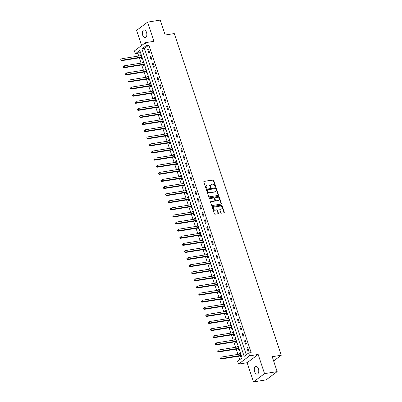<?xml version="1.0" encoding="UTF-8"?>
<svg xmlns="http://www.w3.org/2000/svg" width="402" height="402" viewBox="0 0 402 402"><rect width="100%" height="100%" fill="white"/><g stroke="black" fill="none" stroke-linecap="round" stroke-linejoin="round"><path stroke-width="0.6" d="M215.482 186.794A0.422 0.337 53.2 0 0 215.698 186.347L213.728 180.423A0.603 0.482 53.2 0 0 213.045 179.94L204.131 181.372A0.603 0.482 53.2 0 0 203.819 182.011L205.789 187.94A0.422 0.337 53.2 0 0 206.482 187.829L206.231 187.061A1.935 1.543 53.2 0 1 206.653 185.257A1.935 1.543 53.2 0 1 207.221 185.02L207.965 184.9A1.935 1.543 53.2 0 1 210.145 186.433L210.397 187.201A0.422 0.337 53.2 0 0 211.09 187.086L210.839 186.322A1.935 1.543 53.2 0 1 211.261 184.518A1.935 1.543 53.2 0 1 211.829 184.282L212.573 184.161A1.935 1.543 53.2 0 1 214.753 185.694L215.005 186.458A0.422 0.337 53.2 0 0 215.482 186.794M215.417 186.799A0.422 0.337 53.2 0 0 215.402 186.573L213.432 180.644A0.603 0.482 53.2 0 0 212.748 180.166L204.131 181.372M206.201 188.277A0.422 0.337 53.2 0 0 206.186 188.051L205.93 187.282L206.231 187.061M210.809 187.538A0.422 0.337 53.2 0 0 210.794 187.312L210.537 186.543L210.839 186.322M258.431 368.81A3.945 2.201 -99.1 0 0 255.898 366.348A3.945 2.201 -99.1 0 0 254.617 371.669A3.945 2.201 -99.1 0 0 257.149 374.131A3.945 2.201 -99.1 0 0 258.431 368.81M146.509 32.356A3.945 2.201 -99.1 0 0 143.976 29.894A3.945 2.201 -99.1 0 0 142.69 35.215A3.945 2.201 -99.1 0 0 145.222 37.677A3.945 2.201 -99.1 0 0 146.509 32.356M220.783 212.698A0.603 0.482 53.2 0 0 221.467 213.176L223.969 212.774A0.603 0.482 53.2 0 0 224.276 212.135L222.09 205.553A0.603 0.482 53.2 0 0 221.407 205.075L212.487 206.507A0.603 0.482 53.2 0 0 212.181 207.146L214.367 213.728A0.603 0.482 53.2 0 0 215.05 214.206L218.07 213.718A0.603 0.482 53.2 0 0 218.381 213.08L217.447 210.266A0.603 0.482 53.2 0 0 216.763 209.789L215.266 210.025A1.618 1.286 53.2 0 1 213.568 209.035A1.618 1.286 53.2 0 1 213.799 207.241A1.618 1.286 53.2 0 1 214.271 207.04L220.145 206.1A1.618 1.286 53.2 0 1 221.844 207.09A1.618 1.286 53.2 0 1 221.608 208.884A1.618 1.286 53.2 0 1 221.135 209.085L220.155 209.241A0.603 0.482 53.2 0 0 219.849 209.879L220.783 212.698M248.637 352.996L249.582 355.835L238.552 364.096L237.607 361.252L242.079 357.906L139.795 50.436L135.323 53.788L134.379 50.943L145.408 42.687L146.353 45.526L141.881 48.873L244.165 356.343L248.637 352.996L251.16 352.589L148.876 45.119L146.353 45.526M145.408 42.687L153.991 41.305L147.609 22.125L160.227 20.1L165.192 35.019L174.277 33.562L281.284 355.237L272.199 356.695L277.164 371.614L264.541 373.639L258.159 354.458L249.582 355.835M218.196 195.422A0.603 0.482 53.2 0 0 218.507 194.784L216.316 188.201A0.603 0.482 53.2 0 0 215.638 187.724L206.718 189.156A0.603 0.482 53.2 0 0 206.407 189.794L208.598 196.377A0.603 0.482 53.2 0 0 209.276 196.854L218.196 195.422A0.603 0.482 53.2 0 0 218.211 195.01L216.02 188.427A0.603 0.482 53.2 0 0 215.336 187.95L206.422 189.382M219.201 196.879L221.391 203.462A0.603 0.482 53.2 0 1 221.085 204.095L212.166 205.528A0.603 0.482 53.2 0 1 211.482 205.05L210.547 202.236A0.603 0.482 53.2 0 1 210.854 201.598L214.472 201.015A0.603 0.482 53.2 0 0 214.784 200.377L214.16 198.508A0.603 0.482 53.2 0 0 213.482 198.03L209.713 198.638A0.422 0.337 53.2 0 1 209.452 197.854L218.522 196.397A0.603 0.482 53.2 0 1 219.201 196.879L218.904 197.101L221.095 203.683L221.391 203.462M277.164 371.614L266.134 379.875L253.511 381.9L264.541 373.639M147.609 22.125L136.579 30.386L141.615 45.526M148.876 45.119L144.408 48.471L246.29 354.75M147.66 49.582L148.795 52.994L149.544 52.436L148.408 49.024L147.66 49.582L148.544 49.441M150.026 56.687L151.162 60.094L151.906 59.536L150.77 56.129L150.026 56.687L150.911 56.546M152.388 63.792L153.524 67.199L154.267 66.642L153.132 63.23L152.388 63.792L153.273 63.647M154.75 70.893L155.886 74.305L156.629 73.747L155.499 70.335L154.75 70.893L155.634 70.752M157.117 77.998L158.247 81.41L158.996 80.852L157.86 77.44L157.117 77.998L158.001 77.857M159.478 85.103L160.614 88.51L161.358 87.953L160.222 84.546L159.478 85.103L160.363 84.963M161.84 92.209L162.976 95.616L163.72 95.058L162.589 91.651L161.84 92.209L162.725 92.063M164.207 99.309L165.338 102.721L166.086 102.163L164.951 98.751L164.207 99.309L165.086 99.168M166.569 106.414L167.704 109.826L168.448 109.269L167.312 105.857L166.569 106.414L167.453 106.274M168.93 113.52L170.066 116.927L170.81 116.369L169.674 112.962L168.93 113.52L169.815 113.379M171.292 120.625L172.428 124.032L173.172 123.474L172.041 120.067L171.292 120.625L172.177 120.479M173.659 127.725L174.79 131.137L175.538 130.58L174.403 127.168L173.659 127.725L174.543 127.585M176.021 134.831L177.156 138.243L177.9 137.685L176.764 134.273L176.021 134.831L176.905 134.69M178.382 141.936L179.518 145.348L180.262 144.785L179.131 141.378L178.382 141.936L179.267 141.795M180.749 149.041L181.88 152.448L182.629 151.891L181.493 148.484L180.749 149.041L181.629 148.896M183.111 156.142L184.247 159.554L184.99 158.996L183.855 155.584L183.111 156.142L183.995 156.001M185.473 163.247L186.608 166.659L187.352 166.101L186.221 162.689L185.473 163.247L186.357 163.106M187.84 170.353L188.97 173.764L189.719 173.207L188.583 169.795L187.84 170.353L188.719 170.212M190.201 177.458L191.337 180.865L192.081 180.307L190.945 176.9L190.201 177.458L191.086 177.317M192.563 184.563L193.699 187.97L194.442 187.412L193.307 184L192.563 184.563L193.447 184.417M194.925 191.664L196.06 195.076L196.804 194.518L195.673 191.106L194.925 191.664L195.809 191.523M197.292 198.769L198.422 202.181L199.171 201.623L198.035 198.211L197.292 198.769L198.176 198.628M199.653 205.874L200.789 209.281L201.533 208.723L200.397 205.316L199.653 205.874L200.538 205.734M202.015 212.98L203.151 216.387L203.894 215.829L202.764 212.422L202.015 212.98L202.899 212.834M204.382 220.08L205.512 223.492L206.261 222.934L205.126 219.522L204.382 220.08L205.261 219.939M206.744 227.185L207.879 230.597L208.623 230.039L207.487 226.627L206.744 227.185L207.628 227.045M209.105 234.291L210.241 237.703L210.985 237.14L209.854 233.733L209.105 234.291L209.99 234.15M211.472 241.396L212.603 244.803L213.351 244.245L212.216 240.838L211.472 241.396L212.351 241.25M213.834 248.496L214.969 251.908L215.713 251.35L214.578 247.939L213.834 248.496L214.718 248.356M216.196 255.602L217.331 259.014L218.075 258.456L216.939 255.044L216.196 255.602L217.08 255.461M218.557 262.707L219.693 266.119L220.437 265.561L219.306 262.149L218.557 262.707L219.442 262.566M220.924 269.812L222.055 273.219L222.803 272.662L221.668 269.255L220.924 269.812L221.809 269.667M223.286 276.913L224.422 280.325L225.165 279.767L224.03 276.355L223.286 276.913L224.17 276.772M225.648 284.018L226.783 287.43L227.527 286.872L226.396 283.46L225.648 284.018L226.532 283.877M228.014 291.123L229.145 294.535L229.894 293.978L228.758 290.566L228.014 291.123L228.894 290.983M230.376 298.229L231.512 301.636L232.255 301.078L231.12 297.671L230.376 298.229L231.261 298.088M232.738 305.334L233.874 308.741L234.617 308.183L233.482 304.776L232.738 305.334L233.622 305.188M235.1 312.434L236.235 315.846L236.984 315.289L235.848 311.877L235.1 312.434L235.984 312.294M237.466 319.54L238.602 322.952L239.346 322.394L238.21 318.982L237.466 319.54L238.351 319.399M239.828 326.645L240.964 330.052L241.708 329.494L240.572 326.087L239.828 326.645L240.713 326.504M242.19 333.75L243.326 337.157L244.069 336.6L242.939 333.193L242.19 333.75L243.074 333.605M244.557 340.851L245.687 344.263L246.436 343.705L245.3 340.293L244.557 340.851L245.441 340.71M246.918 347.956L248.054 351.368L248.798 350.81L247.662 347.398L246.918 347.956L247.803 347.815M140.192 51.627L137.851 53.381L138.725 56.009M139.333 57.848L141.087 63.114M141.7 64.953L143.449 70.219M144.062 72.053L145.815 77.325M146.423 79.159L148.177 84.425M148.785 86.264L150.539 91.53M151.152 93.37L152.901 98.636M153.514 100.47L155.267 105.741M155.875 107.575L157.629 112.841M158.242 114.681L159.991 119.947M160.604 121.786L162.358 127.052M162.966 128.891L164.719 134.157M165.328 135.992L167.081 141.258M167.694 143.097L169.443 148.363M170.056 150.202L171.81 155.468M172.418 157.308L174.172 162.574M174.785 164.408L176.533 169.679M177.146 171.513L178.9 176.779M179.508 178.619L181.262 183.885M181.875 185.724L183.624 190.99M184.237 192.824L185.99 198.096M186.598 199.93L188.352 205.196M188.96 207.035L190.714 212.301M191.327 214.14L193.076 219.407M193.689 221.241L195.442 226.512M196.05 228.346L197.804 233.612M198.417 235.451L200.166 240.718M200.779 242.557L202.533 247.823M203.141 249.662L204.894 254.928M205.507 256.762L207.256 262.034M207.869 263.868L209.623 269.134M210.231 270.973L211.985 276.239M212.593 278.078L214.346 283.345M214.959 285.179L216.708 290.45M217.321 292.284L219.075 297.55M219.683 299.389L221.437 304.656M222.05 306.495L223.798 311.761M224.411 313.595L226.165 318.866M226.773 320.701L228.527 325.967M229.14 327.806L230.889 333.072M231.502 334.911L233.255 340.177M233.863 342.017L235.617 347.283M236.225 349.117L237.979 354.383M238.592 356.222L239.733 359.659M141.037 57.647L141.343 58.571L142.087 58.014L140.956 54.602L140.208 55.164L140.404 55.742M143.398 64.752L143.705 65.677L144.454 65.119L143.318 61.707L142.574 62.265L142.765 62.843M145.765 71.857L146.072 72.782L146.815 72.224L145.68 68.812L144.936 69.37L145.127 69.948M148.127 78.958L148.433 79.882L149.177 79.325L148.047 75.918L147.298 76.475L147.494 77.053M150.489 86.063L150.795 86.988L151.544 86.43L150.408 83.023L149.665 83.581L149.856 84.159M152.85 93.169L153.162 94.093L153.906 93.535L152.77 90.123L152.026 90.681L152.217 91.259M155.217 100.274L155.524 101.198L156.267 100.641L155.137 97.229L154.388 97.786L154.584 98.364M157.579 107.379L157.885 108.304L158.634 107.741L157.499 104.334L156.755 104.892L156.946 105.47M159.941 114.48L160.252 115.404L160.996 114.846L159.86 111.439L159.117 111.997L159.308 112.575M162.307 121.585L162.614 122.509L163.358 121.952L162.222 118.54L161.478 119.098L161.669 119.68M164.669 128.69L164.976 129.615L165.719 129.057L164.589 125.645L163.84 126.203L164.036 126.781M167.031 135.796L167.338 136.72L168.086 136.162L166.951 132.75L166.207 133.308L166.398 133.886M169.398 142.896L169.704 143.821L170.448 143.263L169.312 139.856L168.569 140.414L168.76 140.991M171.76 150.001L172.066 150.926L172.81 150.368L171.679 146.956L170.93 147.519L171.126 148.097M174.121 157.107L174.428 158.031L175.177 157.473L174.041 154.061L173.297 154.619L173.488 155.197M176.483 164.212L176.795 165.137L177.538 164.579L176.403 161.167L175.659 161.725L175.85 162.302M178.85 171.312L179.156 172.237L179.9 171.679L178.769 168.272L178.021 168.83L178.212 169.408M181.212 178.418L181.518 179.342L182.267 178.784L181.131 175.378L180.387 175.935L180.578 176.513M183.573 185.523L183.885 186.448L184.629 185.89L183.493 182.478L182.749 183.036L182.94 183.613M185.94 192.628L186.247 193.553L186.99 192.995L185.855 189.583L185.111 190.141L185.302 190.719M188.302 199.729L188.608 200.653L189.352 200.095L188.221 196.689L187.473 197.246L187.669 197.824M190.664 206.834L190.97 207.759L191.719 207.201L190.583 203.794L189.839 204.352L190.03 204.93M193.03 213.939L193.337 214.864L194.081 214.306L192.945 210.894L192.201 211.452L192.392 212.035M195.392 221.045L195.699 221.969L196.442 221.412L195.312 218L194.563 218.557L194.759 219.135M197.754 228.15L198.06 229.075L198.809 228.512L197.673 225.105L196.93 225.663L197.121 226.241M200.116 235.25L200.427 236.175L201.171 235.617L200.035 232.21L199.291 232.768L199.482 233.346M202.482 242.356L202.789 243.28L203.533 242.723L202.397 239.311L201.653 239.868L201.844 240.451M204.844 249.461L205.151 250.386L205.899 249.828L204.764 246.416L204.015 246.974L204.211 247.552M207.206 256.566L207.517 257.491L208.261 256.933L207.125 253.521L206.382 254.079L206.573 254.657M209.573 263.667L209.879 264.591L210.623 264.034L209.487 260.627L208.744 261.184L208.934 261.762M211.934 270.772L212.241 271.697L212.985 271.139L211.854 267.727L211.105 268.29L211.301 268.868M214.296 277.877L214.603 278.802L215.351 278.244L214.216 274.832L213.472 275.39L213.663 275.968M216.663 284.983L216.969 285.907L217.713 285.35L216.577 281.938L215.834 282.495L216.025 283.073M219.025 292.083L219.331 293.008L220.075 292.45L218.944 289.043L218.196 289.601L218.392 290.179M221.386 299.188L221.693 300.113L222.442 299.555L221.306 296.148L220.562 296.706L220.753 297.284M223.748 306.294L224.06 307.218L224.803 306.661L223.668 303.249L222.924 303.806L223.115 304.384M226.115 313.399L226.421 314.324L227.165 313.766L226.03 310.354L225.286 310.912L225.477 311.49M228.477 320.505L228.783 321.429L229.527 320.866L228.396 317.459L227.648 318.017L227.844 318.595M230.838 327.605L231.145 328.529L231.894 327.972L230.758 324.565L230.014 325.123L230.205 325.7M233.205 334.71L233.512 335.635L234.255 335.077L233.12 331.665L232.376 332.223L232.567 332.806M235.567 341.816L235.873 342.74L236.617 342.182L235.487 338.77L234.738 339.328L234.934 339.906M237.929 348.921L238.235 349.846L238.984 349.288L237.848 345.876L237.105 346.434L237.296 347.011M240.29 356.021L240.602 356.946L241.346 356.388L240.21 352.981L239.466 353.539L239.657 354.117M273.621 360.976L281.284 355.237M258.159 354.458L247.135 362.72L253.511 381.9M247.135 362.72L238.552 364.096M137.851 53.381L135.323 53.788M144.408 48.471L141.881 48.873M140.208 55.164L141.092 55.019M142.574 62.265L143.459 62.124M144.936 69.37L145.82 69.229M147.298 76.475L148.182 76.335M149.665 83.581L150.544 83.435M152.026 90.681L152.911 90.54M154.388 97.786L155.272 97.646M156.755 104.892L157.634 104.751M159.117 111.997L160.001 111.851M161.478 119.098L162.363 118.957M163.84 126.203L164.725 126.062M166.207 133.308L167.091 133.168M168.569 140.414L169.453 140.273M170.93 147.519L171.815 147.373M173.297 154.619L174.177 154.479M175.659 161.725L176.543 161.584M178.021 168.83L178.905 168.689M180.387 175.935L181.267 175.79M182.749 183.036L183.634 182.895M185.111 190.141L185.995 190M187.473 197.246L188.357 197.106M189.839 204.352L190.724 204.206M192.201 211.452L193.086 211.311M194.563 218.557L195.447 218.417M196.93 225.663L197.809 225.522M199.291 232.768L200.176 232.622M201.653 239.868L202.538 239.728M204.015 246.974L204.899 246.833M206.382 254.079L207.266 253.938M208.744 261.184L209.628 261.044M211.105 268.29L211.99 268.144M213.472 275.39L214.356 275.249M215.834 282.495L216.718 282.355M218.196 289.601L219.08 289.46M220.562 296.706L221.442 296.56M222.924 303.806L223.808 303.666M225.286 310.912L226.17 310.771M227.648 318.017L228.532 317.876M230.014 325.123L230.899 324.977M232.376 332.223L233.26 332.082M234.738 339.328L235.622 339.187M237.105 346.434L237.984 346.293M239.466 353.539L240.351 353.398M211.261 184.518L210.965 184.739A1.935 1.543 53.2 0 0 210.537 186.543M206.653 185.257L206.357 185.483A1.935 1.543 53.2 0 0 205.93 187.282M215.829 188.93A0.422 0.337 53.2 0 0 215.351 188.593L207.522 189.85A0.422 0.337 53.2 0 0 207.306 190.297L207.573 191.106A1.935 1.543 53.2 0 0 209.754 192.633L215.105 191.779A1.935 1.543 53.2 0 0 215.673 191.538A1.935 1.543 53.2 0 0 216.095 189.739L215.829 188.93M207.226 190.076A0.422 0.337 53.2 0 0 207.005 190.518L207.306 190.297M215.673 191.538L215.371 191.764A1.935 1.543 53.2 0 1 214.809 192L209.457 192.859A1.935 1.543 53.2 0 1 207.276 191.327L207.005 190.518M221.08 204.095A0.603 0.482 53.2 0 0 221.095 203.683M210.854 201.598L214.176 201.241A0.603 0.482 53.2 0 0 214.351 201.166L214.648 200.94M209.226 198.065L218.522 196.397M218.226 200.412A1.618 1.286 53.2 0 0 218.698 200.216A1.618 1.286 53.2 0 0 218.929 198.417A1.618 1.286 53.2 0 0 217.231 197.427L215.165 197.759A0.603 0.482 53.2 0 0 214.854 198.397L215.477 200.266A0.603 0.482 53.2 0 0 216.155 200.744L217.929 200.638A1.618 1.286 53.2 0 0 218.402 200.437L218.698 200.216M214.864 197.985A0.603 0.482 53.2 0 0 214.557 198.623L214.854 198.397M217.929 200.638L215.859 200.97A0.603 0.482 53.2 0 1 215.176 200.492L214.557 198.623M218.904 197.101A0.603 0.482 53.2 0 0 218.226 196.623M221.608 208.884L221.311 209.11A1.618 1.286 53.2 0 1 220.839 209.306L220.155 209.241M213.799 207.241L213.502 207.462A1.618 1.286 53.2 0 0 213.271 209.261A1.618 1.286 53.2 0 0 214.964 210.251L215.266 210.025M218.07 213.718A0.603 0.482 53.2 0 0 218.085 213.306L217.145 210.487A0.603 0.482 53.2 0 0 216.467 210.01L214.964 210.251M223.969 212.774A0.603 0.482 53.2 0 0 223.979 212.356L221.788 205.774A0.603 0.482 53.2 0 0 221.11 205.296L212.487 206.507M141.263 55.526L141.208 55.566A0.618 0.492 -126.8 0 1 141.032 55.637L121.751 58.737L122.223 60.154L121.479 60.712L140.76 57.617A0.618 0.492 -126.8 0 1 140.961 57.627L142.052 57.908M121.203 60.004L121.012 59.436L120.716 59.657L120.901 60.225L122.223 60.154L141.504 57.059A0.618 0.492 -126.8 0 1 141.71 57.069L141.78 57.089M120.716 59.657L121.012 59.436M121.479 60.712L120.901 60.225M143.625 62.632L143.569 62.672A0.618 0.492 -126.8 0 1 143.398 62.742L124.112 65.838L124.585 67.26L123.841 67.817L143.122 64.722A0.618 0.492 -126.8 0 1 143.328 64.732L144.418 65.008M123.565 67.109L123.374 66.536L123.077 66.762L123.268 67.33L124.585 67.26L143.871 64.164A0.618 0.492 -126.8 0 1 144.072 64.174L144.147 64.194M123.077 66.762L123.374 66.536M123.841 67.817L123.268 67.33M145.991 69.737L145.936 69.777A0.618 0.492 -126.8 0 1 145.76 69.847L126.479 72.943L126.952 74.365L126.203 74.923L145.489 71.827A0.618 0.492 -126.8 0 1 145.69 71.837L146.78 72.114M125.926 74.209L125.741 73.641L125.439 73.867L125.63 74.435L126.952 74.365L146.233 71.27A0.618 0.492 -126.8 0 1 146.434 71.28L146.509 71.3M125.439 73.867L125.741 73.641M126.203 74.923L125.63 74.435M148.353 76.842L148.298 76.882A0.618 0.492 -126.8 0 1 148.122 76.953L128.841 80.048L129.313 81.47L128.57 82.028L147.851 78.933A0.618 0.492 -126.8 0 1 148.052 78.943L149.142 79.219M128.293 81.315L128.102 80.747L127.806 80.968L127.992 81.536L129.313 81.47L148.594 78.375A0.618 0.492 -126.8 0 1 148.8 78.385L148.871 78.4M127.806 80.968L128.102 80.747M128.57 82.028L127.992 81.536M150.715 83.948L150.66 83.983A0.618 0.492 -126.8 0 1 150.489 84.058L131.203 87.154L131.675 88.571L130.931 89.128L150.212 86.033A0.618 0.492 -126.8 0 1 150.418 86.048L151.509 86.324M130.655 88.42L130.464 87.852L130.168 88.073L130.359 88.641L131.675 88.571L150.961 85.475A0.618 0.492 -126.8 0 1 151.162 85.485L151.232 85.505M130.168 88.073L130.464 87.852M130.931 89.128L130.359 88.641M153.077 91.048L153.026 91.088A0.618 0.492 -126.8 0 1 152.85 91.159L133.57 94.254L134.042 95.676L133.293 96.234L152.579 93.138A0.618 0.492 -126.8 0 1 152.78 93.148L153.871 93.425M133.017 95.525L132.831 94.957L132.529 95.179L132.72 95.746L134.042 95.676L153.323 92.581A0.618 0.492 -126.8 0 1 153.524 92.591L153.599 92.611M132.529 95.179L132.831 94.957M133.293 96.234L132.72 95.746M155.443 98.153L155.388 98.194A0.618 0.492 -126.8 0 1 155.212 98.264L135.931 101.359L136.404 102.781L135.66 103.339L154.941 100.244A0.618 0.492 -126.8 0 1 155.142 100.254L156.232 100.53M135.384 102.626L135.193 102.058L134.896 102.284L135.082 102.852L136.404 102.781L155.685 99.686A0.618 0.492 -126.8 0 1 155.886 99.696L155.961 99.716M134.896 102.284L135.193 102.058M135.66 103.339L135.082 102.852M157.805 105.259L157.75 105.299A0.618 0.492 -126.8 0 1 157.574 105.369L138.293 108.465L138.765 109.887L138.022 110.444L157.303 107.349A0.618 0.492 -126.8 0 1 157.504 107.359L158.594 107.635M137.745 109.731L137.554 109.163L137.258 109.384L137.449 109.957L138.765 109.887L158.051 106.791A0.618 0.492 -126.8 0 1 158.252 106.801L158.323 106.816M137.258 109.384L137.554 109.163M138.022 110.444L137.449 109.957M160.167 112.364L160.117 112.399A0.618 0.492 -126.8 0 1 159.941 112.475L140.655 115.57L141.127 116.987L140.383 117.55L159.664 114.449A0.618 0.492 -126.8 0 1 159.87 114.464L160.961 114.741M140.107 116.836L139.921 116.268L139.62 116.49L139.811 117.057L141.127 116.987L160.413 113.892A0.618 0.492 -126.8 0 1 160.614 113.907L160.689 113.922M139.62 116.49L139.921 116.268M140.383 117.55L139.811 117.057M162.534 119.464L162.478 119.505A0.618 0.492 -126.8 0 1 162.302 119.575L143.022 122.67L143.494 124.092L142.745 124.65L162.031 121.555A0.618 0.492 -126.8 0 1 162.232 121.565L163.323 121.846M142.469 123.942L142.283 123.374L141.986 123.595L142.172 124.163L143.494 124.092L162.775 120.997A0.618 0.492 -126.8 0 1 162.976 121.007L163.051 121.027M141.986 123.595L142.283 123.374M142.745 124.65L142.172 124.163M164.895 126.57L164.84 126.61A0.618 0.492 -126.8 0 1 164.664 126.68L145.383 129.776L145.856 131.198L145.112 131.755L164.393 128.66A0.618 0.492 -126.8 0 1 164.594 128.67L165.684 128.947M144.836 131.042L144.645 130.474L144.348 130.7L144.534 131.268L145.856 131.198L165.137 128.102A0.618 0.492 -126.8 0 1 165.343 128.112L165.413 128.132M144.348 130.7L144.645 130.474M145.112 131.755L144.534 131.268M167.257 133.675L167.202 133.715A0.618 0.492 -126.8 0 1 167.031 133.786L147.745 136.881L148.217 138.303L147.474 138.861L166.755 135.765A0.618 0.492 -126.8 0 1 166.961 135.775L168.051 136.052M147.197 138.147L147.006 137.579L146.71 137.806L146.901 138.373L148.217 138.303L167.503 135.208A0.618 0.492 -126.8 0 1 167.704 135.218L167.78 135.238M146.71 137.806L147.006 137.579M147.474 138.861L146.901 138.373M169.624 140.78L169.569 140.816A0.618 0.492 -126.8 0 1 169.393 140.891L150.112 143.986L150.584 145.408L149.835 145.966L169.121 142.866A0.618 0.492 -126.8 0 1 169.322 142.881L170.413 143.157M149.559 145.253L149.373 144.685L149.072 144.906L149.263 145.474L150.584 145.408L169.865 142.308A0.618 0.492 -126.8 0 1 170.066 142.323L170.141 142.338M149.072 144.906L149.373 144.685M149.835 145.966L149.263 145.474M171.986 147.881L171.93 147.921A0.618 0.492 -126.8 0 1 171.754 147.991L152.474 151.092L152.946 152.509L152.202 153.067L171.483 149.971A0.618 0.492 -126.8 0 1 171.684 149.981L172.775 150.263M151.926 152.358L151.735 151.79L151.438 152.011L151.624 152.579L152.946 152.509L172.227 149.413A0.618 0.492 -126.8 0 1 172.433 149.423L172.503 149.443M151.438 152.011L151.735 151.79M152.202 153.067L151.624 152.579M174.347 154.986L174.292 155.026A0.618 0.492 -126.8 0 1 174.121 155.097L154.835 158.192L155.308 159.614L154.564 160.172L173.845 157.076A0.618 0.492 -126.8 0 1 174.051 157.087L175.141 157.363M154.288 159.463L154.097 158.89L153.8 159.117L153.991 159.684L155.308 159.614L174.594 156.519A0.618 0.492 -126.8 0 1 174.795 156.529L174.865 156.549M153.8 159.117L154.097 158.89M154.564 160.172L153.991 159.684M176.709 162.091L176.659 162.132A0.618 0.492 -126.8 0 1 176.483 162.202L157.202 165.297L157.674 166.719L156.926 167.277L176.212 164.182A0.618 0.492 -126.8 0 1 176.413 164.192L177.503 164.468M156.649 166.564L156.463 165.996L156.162 166.222L156.353 166.79L157.674 166.719L176.955 163.624A0.618 0.492 -126.8 0 1 177.156 163.634L177.232 163.654M156.162 166.222L156.463 165.996M156.926 167.277L156.353 166.79M179.076 169.197L179.021 169.237A0.618 0.492 -126.8 0 1 178.845 169.307L159.564 172.403L160.036 173.825L159.292 174.383L178.573 171.287A0.618 0.492 -126.8 0 1 178.774 171.297L179.865 171.574M159.016 173.669L158.825 173.101L158.529 173.322L158.715 173.89L160.036 173.825L179.317 170.724A0.618 0.492 -126.8 0 1 179.518 170.739L179.593 170.755M158.529 173.322L158.825 173.101M159.292 174.383L158.715 173.89M181.438 176.302L181.382 176.337A0.618 0.492 -126.8 0 1 181.207 176.413L161.926 179.508L162.398 180.925L161.654 181.483L180.935 178.387A0.618 0.492 -126.8 0 1 181.136 178.398L182.227 178.679M161.378 180.774L161.187 180.207L160.89 180.428L161.081 180.995L162.398 180.925L181.679 177.83A0.618 0.492 -126.8 0 1 181.885 177.84L181.955 177.86M160.89 180.428L161.187 180.207M161.654 181.483L161.081 180.995M183.799 183.402L183.744 183.443A0.618 0.492 -126.8 0 1 183.573 183.513L164.287 186.608L164.76 188.03L164.016 188.588L183.297 185.493A0.618 0.492 -126.8 0 1 183.503 185.503L184.593 185.779M163.74 187.88L163.554 187.307L163.252 187.533L163.443 188.101L164.76 188.03L184.046 184.935A0.618 0.492 -126.8 0 1 184.247 184.945L184.322 184.965M163.252 187.533L163.554 187.307M164.016 188.588L163.443 188.101M186.166 190.508L186.111 190.548A0.618 0.492 -126.8 0 1 185.935 190.618L166.654 193.714L167.126 195.136L166.378 195.694L185.664 192.598A0.618 0.492 -126.8 0 1 185.865 192.608L186.955 192.885M166.101 194.98L165.915 194.412L165.619 194.638L165.805 195.206L167.126 195.136L186.407 192.04A0.618 0.492 -126.8 0 1 186.608 192.05L186.684 192.071M165.619 194.638L165.915 194.412M166.378 195.694L165.805 195.206M188.528 197.613L188.473 197.653A0.618 0.492 -126.8 0 1 188.297 197.724L169.016 200.819L169.488 202.241L168.745 202.799L188.025 199.704A0.618 0.492 -126.8 0 1 188.226 199.714L189.317 199.99M168.468 202.085L168.277 201.518L167.981 201.739L168.167 202.312L169.488 202.241L188.769 199.146A0.618 0.492 -126.8 0 1 188.975 199.156L189.046 199.171M167.981 201.739L168.277 201.518M168.745 202.799L168.167 202.312M190.89 204.718L190.834 204.754A0.618 0.492 -126.8 0 1 190.664 204.829L171.378 207.924L171.85 209.341L171.106 209.899L190.387 206.804A0.618 0.492 -126.8 0 1 190.593 206.819L191.684 207.095M170.83 209.191L170.639 208.623L170.342 208.844L170.533 209.412L171.85 209.341L191.136 206.246A0.618 0.492 -126.8 0 1 191.337 206.256L191.412 206.276M170.342 208.844L170.639 208.623M171.106 209.899L170.533 209.412M193.251 211.819L193.201 211.859A0.618 0.492 -126.8 0 1 193.025 211.929L173.744 215.025L174.217 216.447L173.468 217.005L192.754 213.909A0.618 0.492 -126.8 0 1 192.955 213.919L194.045 214.196M173.192 216.296L173.006 215.728L172.704 215.949L172.895 216.517L174.217 216.447L193.498 213.351A0.618 0.492 -126.8 0 1 193.699 213.361L193.774 213.382M172.704 215.949L173.006 215.728M173.468 217.005L172.895 216.517M195.618 218.924L195.563 218.964A0.618 0.492 -126.8 0 1 195.387 219.035L176.106 222.13L176.578 223.552L175.835 224.11L195.116 221.015A0.618 0.492 -126.8 0 1 195.317 221.025L196.407 221.301M175.558 223.396L175.367 222.829L175.071 223.055L175.257 223.623L176.578 223.552L195.859 220.457A0.618 0.492 -126.8 0 1 196.06 220.467L196.136 220.487M175.071 223.055L175.367 222.829M175.835 224.11L175.257 223.623M197.98 226.03L197.925 226.07A0.618 0.492 -126.8 0 1 197.754 226.14L178.468 229.235L178.94 230.658L178.197 231.215L197.477 228.12A0.618 0.492 -126.8 0 1 197.678 228.13L198.769 228.406M177.92 230.502L177.729 229.934L177.433 230.155L177.624 230.728L178.94 230.658L198.226 227.562A0.618 0.492 -126.8 0 1 198.427 227.572L198.498 227.592M177.433 230.155L177.729 229.934M178.197 231.215L177.624 230.728M200.342 233.135L200.291 233.17A0.618 0.492 -126.8 0 1 200.116 233.245L180.83 236.341L181.307 237.758L180.558 238.321L199.844 235.22A0.618 0.492 -126.8 0 1 200.045 235.235L201.136 235.512M180.282 237.607L180.096 237.039L179.794 237.26L179.985 237.828L181.307 237.758L200.588 234.662A0.618 0.492 -126.8 0 1 200.789 234.678L200.864 234.693M179.794 237.26L180.096 237.039M180.558 238.321L179.985 237.828M202.708 240.235L202.653 240.275A0.618 0.492 -126.8 0 1 202.477 240.346L183.196 243.441L183.669 244.863L182.925 245.421L202.206 242.326A0.618 0.492 -126.8 0 1 202.407 242.336L203.497 242.617M182.649 244.712L182.458 244.145L182.161 244.366L182.347 244.934L183.669 244.863L202.95 241.768A0.618 0.492 -126.8 0 1 203.151 241.778L203.226 241.798M182.161 244.366L182.458 244.145M182.925 245.421L182.347 244.934M205.07 247.341L205.015 247.381A0.618 0.492 -126.8 0 1 204.839 247.451L185.558 250.546L186.031 251.969L185.287 252.526L204.568 249.431A0.618 0.492 -126.8 0 1 204.769 249.441L205.859 249.717M185.01 251.813L184.819 251.245L184.523 251.471L184.714 252.039L186.031 251.969L205.311 248.873A0.618 0.492 -126.8 0 1 205.517 248.883L205.588 248.903M184.523 251.471L184.819 251.245M185.287 252.526L184.714 252.039M207.432 254.446L207.377 254.486A0.618 0.492 -126.8 0 1 207.206 254.556L187.92 257.652L188.392 259.074L187.649 259.632L206.929 256.536A0.618 0.492 -126.8 0 1 207.136 256.546L208.226 256.823M187.372 258.918L187.186 258.35L186.885 258.576L187.076 259.144L188.392 259.074L207.678 255.979A0.618 0.492 -126.8 0 1 207.879 255.989L207.955 256.009M186.885 258.576L187.186 258.35M187.649 259.632L187.076 259.144M209.799 261.551L209.743 261.591A0.618 0.492 -126.8 0 1 209.568 261.662L190.287 264.757L190.759 266.179L190.01 266.737L209.296 263.642A0.618 0.492 -126.8 0 1 209.497 263.652L210.588 263.928M189.734 266.023L189.548 265.456L189.247 265.677L189.437 266.245L190.759 266.179L210.04 263.079A0.618 0.492 -126.8 0 1 210.241 263.094L210.316 263.109M189.247 265.677L189.548 265.456M190.01 266.737L189.437 266.245M212.161 268.652L212.105 268.692A0.618 0.492 -126.8 0 1 211.929 268.762L192.648 271.863L193.121 273.28L192.377 273.837L211.658 270.742A0.618 0.492 -126.8 0 1 211.859 270.752L212.949 271.033M192.101 273.129L191.91 272.561L191.613 272.782L191.799 273.35L193.121 273.28L212.402 270.184A0.618 0.492 -126.8 0 1 212.608 270.194L212.678 270.214M191.613 272.782L191.91 272.561M192.377 273.837L191.799 273.35M214.522 275.757L214.467 275.797A0.618 0.492 -126.8 0 1 214.296 275.867L195.01 278.963L195.483 280.385L194.739 280.943L214.02 277.847A0.618 0.492 -126.8 0 1 214.226 277.857L215.316 278.134M194.462 280.234L194.272 279.661L193.975 279.887L194.166 280.455L195.483 280.385L214.768 277.29A0.618 0.492 -126.8 0 1 214.969 277.3L215.045 277.32M193.975 279.887L194.272 279.661M194.739 280.943L194.166 280.455M216.884 282.862L216.834 282.902A0.618 0.492 -126.8 0 1 216.658 282.973L197.377 286.068L197.849 287.49L197.101 288.048L216.387 284.953A0.618 0.492 -126.8 0 1 216.588 284.963L217.678 285.239M196.824 287.335L196.638 286.767L196.337 286.993L196.528 287.561L197.849 287.49L217.13 284.395A0.618 0.492 -126.8 0 1 217.331 284.405L217.407 284.425M196.337 286.993L196.638 286.767M197.101 288.048L196.528 287.561M219.251 289.968L219.196 290.008A0.618 0.492 -126.8 0 1 219.02 290.078L199.739 293.174L200.211 294.596L199.467 295.153L218.748 292.058A0.618 0.492 -126.8 0 1 218.949 292.068L220.04 292.344M199.191 294.44L199 293.872L198.704 294.093L198.889 294.661L200.211 294.596L219.492 291.5A0.618 0.492 -126.8 0 1 219.693 291.51L219.768 291.525M198.704 294.093L199 293.872M199.467 295.153L198.889 294.661M221.613 297.073L221.557 297.108A0.618 0.492 -126.8 0 1 221.381 297.184L202.1 300.279L202.573 301.696L201.829 302.254L221.11 299.158A0.618 0.492 -126.8 0 1 221.311 299.173L222.401 299.45M201.553 301.545L201.362 300.977L201.065 301.198L201.256 301.766L202.573 301.696L221.859 298.601A0.618 0.492 -126.8 0 1 222.06 298.611L222.13 298.631M201.065 301.198L201.362 300.977M201.829 302.254L201.256 301.766M223.974 304.173L223.924 304.213A0.618 0.492 -126.8 0 1 223.748 304.284L204.462 307.379L204.94 308.801L204.191 309.359L223.477 306.264A0.618 0.492 -126.8 0 1 223.678 306.274L224.768 306.55M203.914 308.651L203.729 308.078L203.427 308.304L203.618 308.872L204.94 308.801L224.221 305.706A0.618 0.492 -126.8 0 1 224.422 305.716L224.497 305.736M203.427 308.304L203.729 308.078M204.191 309.359L203.618 308.872M226.341 311.279L226.286 311.319A0.618 0.492 -126.8 0 1 226.11 311.389L206.829 314.485L207.301 315.907L206.558 316.464L225.839 313.369A0.618 0.492 -126.8 0 1 226.04 313.379L227.13 313.655M206.281 315.751L206.09 315.183L205.794 315.409L205.98 315.977L207.301 315.907L226.582 312.811A0.618 0.492 -126.8 0 1 226.783 312.821L226.859 312.841M205.794 315.409L206.09 315.183M206.558 316.464L205.98 315.977M228.703 318.384L228.648 318.424A0.618 0.492 -126.8 0 1 228.472 318.495L209.191 321.59L209.663 323.012L208.919 323.57L228.2 320.474A0.618 0.492 -126.8 0 1 228.401 320.484L229.492 320.761M208.643 322.856L208.452 322.288L208.156 322.51L208.342 323.082L209.663 323.012L228.944 319.917A0.618 0.492 -126.8 0 1 229.15 319.927L229.22 319.942M208.156 322.51L208.452 322.288M208.919 323.57L208.342 323.082M231.065 325.489L231.009 325.525A0.618 0.492 -126.8 0 1 230.838 325.6L211.552 328.695L212.025 330.112L211.281 330.67L230.562 327.575A0.618 0.492 -126.8 0 1 230.768 327.59L231.859 327.866M211.005 329.962L210.814 329.394L210.517 329.615L210.708 330.183L212.025 330.112L231.311 327.017A0.618 0.492 -126.8 0 1 231.512 327.032L231.587 327.047M210.517 329.615L210.814 329.394M211.281 330.67L210.708 330.183M233.431 332.59L233.376 332.63A0.618 0.492 -126.8 0 1 233.2 332.7L213.919 335.796L214.392 337.218L213.643 337.775L232.929 334.68A0.618 0.492 -126.8 0 1 233.13 334.69L234.22 334.966M213.367 337.067L213.181 336.499L212.879 336.72L213.07 337.288L214.392 337.218L233.673 334.122A0.618 0.492 -126.8 0 1 233.874 334.132L233.949 334.152M212.879 336.72L213.181 336.499M213.643 337.775L213.07 337.288M235.793 339.695L235.738 339.735A0.618 0.492 -126.8 0 1 235.562 339.806L216.281 342.901L216.753 344.323L216.01 344.881L235.291 341.785A0.618 0.492 -126.8 0 1 235.492 341.795L236.582 342.072M215.733 344.167L215.542 343.599L215.246 343.826L215.432 344.393L216.753 344.323L236.034 341.228A0.618 0.492 -126.8 0 1 236.24 341.238L236.311 341.258M215.246 343.826L215.542 343.599M216.01 344.881L215.432 344.393M238.155 346.8L238.1 346.841A0.618 0.492 -126.8 0 1 237.929 346.911L218.643 350.006L219.115 351.428L218.371 351.986L237.652 348.891A0.618 0.492 -126.8 0 1 237.858 348.901L238.949 349.177M218.095 351.273L217.904 350.705L217.608 350.931L217.799 351.499L219.115 351.428L238.401 348.333A0.618 0.492 -126.8 0 1 238.602 348.343L238.672 348.363M217.608 350.931L217.904 350.705M218.371 351.986L217.799 351.499M240.517 353.906L240.466 353.941A0.618 0.492 -126.8 0 1 240.29 354.016L221.01 357.112L221.482 358.534L220.733 359.092L240.019 355.991A0.618 0.492 -126.8 0 1 240.22 356.006L241.311 356.283M220.457 358.378L220.271 357.81L219.969 358.031L220.16 358.599L221.482 358.534L240.763 355.433A0.618 0.492 -126.8 0 1 240.964 355.448L241.039 355.463M219.969 358.031L220.271 357.81M220.733 359.092L220.16 358.599M215.402 186.573L215.698 186.347M206.186 188.051L206.482 187.829M210.794 187.312L211.09 187.086M212.748 180.166L213.045 179.94M213.432 180.644L213.728 180.423M206.422 189.377L206.718 189.156M215.336 187.95L215.638 187.724M216.02 188.427L216.316 188.201M218.211 195.01L218.507 194.784M207.276 191.327L207.573 191.106M209.457 192.859L209.754 192.633M214.809 192L215.105 191.779M214.176 201.241L214.472 201.015M215.176 200.492L215.477 200.266M215.859 200.97L216.155 200.744M220.839 209.306L221.135 209.085M216.467 210.01L216.763 209.789M217.145 210.487L217.447 210.266M218.085 213.306L218.381 213.08M221.11 205.296L221.407 205.075M221.788 205.774L222.09 205.553M223.979 212.356L224.276 212.135M140.76 57.617L141.504 57.059M140.961 57.627L141.71 57.069M143.122 64.722L143.871 64.164M143.328 64.732L144.072 64.174M145.489 71.827L146.233 71.27M145.69 71.837L146.434 71.28M147.851 78.933L148.594 78.375M148.052 78.943L148.8 78.385M150.212 86.033L150.961 85.475M150.418 86.048L151.162 85.485M152.579 93.138L153.323 92.581M152.78 93.148L153.524 92.591M154.941 100.244L155.685 99.686M155.142 100.254L155.886 99.696M157.303 107.349L158.051 106.791M157.504 107.359L158.252 106.801M159.664 114.449L160.413 113.892M159.87 114.464L160.614 113.907M162.031 121.555L162.775 120.997M162.232 121.565L162.976 121.007M164.393 128.66L165.137 128.102M164.594 128.67L165.343 128.112M166.755 135.765L167.503 135.208M166.961 135.775L167.704 135.218M169.121 142.866L169.865 142.308M169.322 142.881L170.066 142.323M171.483 149.971L172.227 149.413M171.684 149.981L172.433 149.423M173.845 157.076L174.594 156.519M174.051 157.087L174.795 156.529M176.212 164.182L176.955 163.624M176.413 164.192L177.156 163.634M178.573 171.287L179.317 170.724M178.774 171.297L179.518 170.739M180.935 178.387L181.679 177.83M181.136 178.398L181.885 177.84M183.297 185.493L184.046 184.935M183.503 185.503L184.247 184.945M185.664 192.598L186.407 192.04M185.865 192.608L186.608 192.05M188.025 199.704L188.769 199.146M188.226 199.714L188.975 199.156M190.387 206.804L191.136 206.246M190.593 206.819L191.337 206.256M192.754 213.909L193.498 213.351M192.955 213.919L193.699 213.361M195.116 221.015L195.859 220.457M195.317 221.025L196.06 220.467M197.477 228.12L198.226 227.562M197.678 228.13L198.427 227.572M199.844 235.22L200.588 234.662M200.045 235.235L200.789 234.678M202.206 242.326L202.95 241.768M202.407 242.336L203.151 241.778M204.568 249.431L205.311 248.873M204.769 249.441L205.517 248.883M206.929 256.536L207.678 255.979M207.136 256.546L207.879 255.989M209.296 263.642L210.04 263.079M209.497 263.652L210.241 263.094M211.658 270.742L212.402 270.184M211.859 270.752L212.608 270.194M214.02 277.847L214.768 277.29M214.226 277.857L214.969 277.3M216.387 284.953L217.13 284.395M216.588 284.963L217.331 284.405M218.748 292.058L219.492 291.5M218.949 292.068L219.693 291.51M221.11 299.158L221.859 298.601M221.311 299.173L222.06 298.611M223.477 306.264L224.221 305.706M223.678 306.274L224.422 305.716M225.839 313.369L226.582 312.811M226.04 313.379L226.783 312.821M228.2 320.474L228.944 319.917M228.401 320.484L229.15 319.927M230.562 327.575L231.311 327.017M230.768 327.59L231.512 327.032M232.929 334.68L233.673 334.122M233.13 334.69L233.874 334.132M235.291 341.785L236.034 341.228M235.492 341.795L236.24 341.238M237.652 348.891L238.401 348.333M237.858 348.901L238.602 348.343M240.019 355.991L240.763 355.433M240.22 356.006L240.964 355.448M207.1 190.126L207.397 189.9M214.688 198.06L214.99 197.834"/></g></svg>
